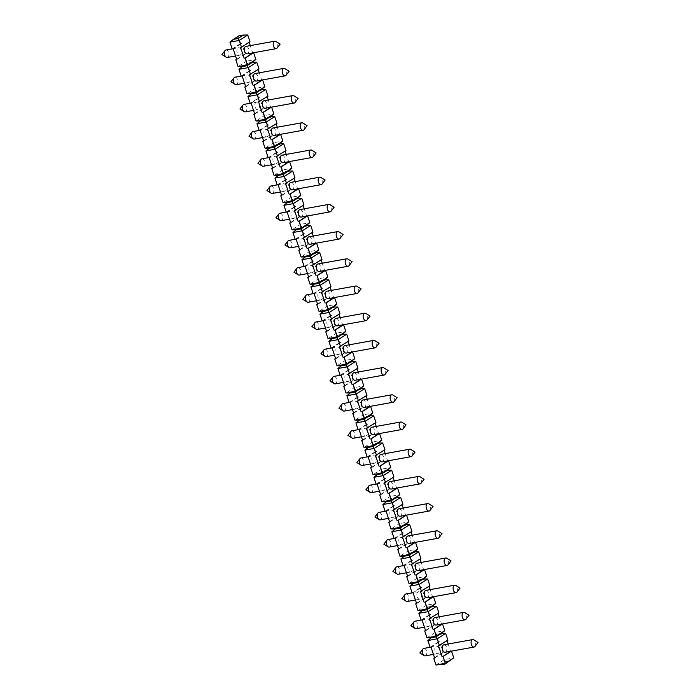 <?xml version="1.0" encoding="UTF-8"?>
<svg xmlns="http://www.w3.org/2000/svg" width="700" height="700" viewBox="0 0 700 700"><rect width="100%" height="100%" fill="white"/><g stroke="black" fill="none" stroke-linecap="round" stroke-linejoin="round"><path stroke-width="0.53" stroke-dasharray="3.5 2.62" d="M421.033 483.236A3.797 2.223 79.8 0 0 420.28 476.998A3.797 2.223 79.8 0 0 419.842 476.648M389.882 481.6A3.797 2.223 -100.2 0 1 392.744 484.934A3.797 2.223 -100.2 0 1 391.23 489.064M351.89 430.806A3.797 2.223 -100.2 0 1 354.751 434.14A3.797 2.223 -100.2 0 1 353.229 438.27M412.037 456.032A3.797 2.223 79.8 0 0 411.285 449.794A3.797 2.223 79.8 0 0 410.848 449.444M380.887 454.396A3.797 2.223 -100.2 0 1 383.749 457.739A3.797 2.223 -100.2 0 1 382.235 461.86M376.084 458.211A3.797 2.223 79.8 0 0 373.441 455.735A3.797 2.223 79.8 0 0 371.928 459.865A3.797 2.223 79.8 0 0 374.789 463.207A3.797 2.223 79.8 0 0 376.084 458.211M360.885 458.001A3.797 2.223 -100.2 0 1 363.527 460.477A3.797 2.223 -100.2 0 1 362.233 465.474M408.975 583.398L417.463 577.964L418.723 579.871L418.355 580.685L420.613 587.484L421.54 587.317L425.136 598.194L424.209 598.36L426.457 605.168L427.717 607.075L427.359 607.88L429.608 614.688L430.535 614.512L434.131 625.398L433.204 625.564L435.453 632.363L436.713 634.279L436.354 635.084L438.602 641.883L439.53 641.716L443.126 652.593L442.199 652.767L444.447 659.566L445.707 661.474L450.363 660.634M413.262 583.371L418.723 579.871L423.377 579.031M424.533 569.529L423.588 569.651L421.19 562.415M416.868 563.194A3.797 2.223 -100.2 0 1 419.738 566.536A3.797 2.223 -100.2 0 1 418.215 570.666M420.105 559.125L420.919 558.609M411.504 564.209L419.991 558.775M404.267 556.168L409.727 552.676L409.36 553.481L411.609 560.28L412.545 560.114L416.141 570.999L415.214 571.165L417.463 577.964L426.764 576.284M400.881 558.915L409.36 553.481L418.67 551.801M403.13 565.722L411.609 560.28M404.058 565.548L412.545 560.114M412.072 567.009A3.797 2.223 79.8 0 0 409.43 564.541A3.797 2.223 79.8 0 0 408.135 569.538A3.797 2.223 79.8 0 0 410.777 572.005A3.797 2.223 79.8 0 0 412.072 567.009M407.654 576.433L416.141 570.999M407.54 576.074L415.214 571.165M414.382 551.836L409.727 552.676L408.467 550.76L399.98 556.202M435.96 665L444.447 659.566L453.749 657.886M440.256 664.974L445.707 661.474M451.517 651.122L450.573 651.254L448.184 644.017M443.861 644.796A3.797 2.223 -100.2 0 1 446.723 648.139A3.797 2.223 -100.2 0 1 445.209 652.269M447.09 640.727L447.904 640.202M438.489 645.811L446.976 640.378M431.261 637.77L436.713 634.279L441.368 633.439M427.866 640.517L436.354 635.084L445.655 633.404M430.115 647.316L438.602 641.883M431.043 647.15L439.53 641.716M439.058 648.611A3.797 2.223 79.8 0 0 436.415 646.144A3.797 2.223 79.8 0 0 435.12 651.14A3.797 2.223 79.8 0 0 437.762 653.608A3.797 2.223 79.8 0 0 439.058 648.611M434.648 658.035L443.126 652.593M434.525 657.676L442.199 652.767M426.965 637.796L435.453 632.363L444.754 630.683M442.523 623.928L441.578 624.05L439.18 616.814M434.866 617.601A3.797 2.223 -100.2 0 1 437.727 620.935A3.797 2.223 -100.2 0 1 436.214 625.065M438.095 613.524L438.909 613.008M429.494 618.608L437.981 613.174M422.266 610.566L427.717 607.075L432.373 606.235M418.871 613.322L427.359 607.88L436.66 606.209M421.12 620.121L429.608 614.688M422.047 619.955L430.535 614.512M430.062 621.416A3.797 2.223 79.8 0 0 427.42 618.94A3.797 2.223 79.8 0 0 426.125 623.936A3.797 2.223 79.8 0 0 428.767 626.404A3.797 2.223 79.8 0 0 430.062 621.416M425.652 630.831L434.131 625.398M425.53 630.481L433.204 625.564M417.97 610.601L426.457 605.168L435.759 603.488M433.422 596.741L432.582 596.855L430.185 589.619M425.871 590.398A3.797 2.223 -100.2 0 1 428.733 593.74A3.797 2.223 -100.2 0 1 427.21 597.861M429.1 586.329L429.914 585.804M420.499 591.413L428.986 585.97M409.876 586.119L418.355 580.685L427.665 579.005M418.425 591.736A3.797 2.223 79.8 0 0 417.13 596.733A3.797 2.223 79.8 0 0 419.773 599.209A3.797 2.223 79.8 0 0 421.067 594.212A3.797 2.223 79.8 0 0 418.425 591.736L412.108 592.883L420.613 587.484M413.053 592.751L421.54 587.317M416.649 603.628L425.136 598.194M416.535 603.278L424.209 598.36M415.537 542.325L414.592 542.456L412.195 535.22M407.873 535.999A3.797 2.223 -100.2 0 1 410.743 539.332A3.797 2.223 -100.2 0 1 409.22 543.462M411.11 531.93L411.924 531.405M402.509 537.005L410.996 531.571M395.273 528.972L400.733 525.472L400.365 526.286L402.614 533.085L403.55 532.919L407.146 543.795L406.219 543.961L408.467 550.76L417.769 549.089M391.886 531.72L400.365 526.286L409.675 524.606M394.135 538.519L402.614 533.085M395.062 538.352L403.55 532.919M403.078 539.814A3.797 2.223 79.8 0 0 400.435 537.337A3.797 2.223 79.8 0 0 399.131 542.334A3.797 2.223 79.8 0 0 401.774 544.81A3.797 2.223 79.8 0 0 403.078 539.814M398.659 549.229L407.146 543.795M398.545 548.879L406.219 543.961M405.379 524.633L400.733 525.472L399.473 523.565L390.985 528.999M406.543 515.121L405.598 515.253L403.2 508.016M398.877 508.795A3.797 2.223 -100.2 0 1 401.739 512.137A3.797 2.223 -100.2 0 1 400.225 516.267M402.115 504.726L402.929 504.201M393.514 509.81L401.993 504.376M386.277 501.769L391.738 498.278L391.37 499.082L393.619 505.881L394.555 505.715L398.151 516.591L397.224 516.766L399.473 523.565L408.774 521.885M382.891 504.516L391.37 499.082L400.68 497.403M385.14 511.315L393.619 505.881M386.067 511.149L394.555 505.715M394.082 512.61A3.797 2.223 79.8 0 0 391.431 510.142A3.797 2.223 79.8 0 0 390.136 515.139A3.797 2.223 79.8 0 0 392.779 517.606A3.797 2.223 79.8 0 0 394.082 512.61M389.664 522.034L398.151 516.591M389.55 521.675L397.224 516.766M396.384 497.438L391.738 498.278L390.469 496.361L381.99 501.795M397.539 487.926L396.602 488.049L394.205 480.812M393.12 477.523L393.934 477.006M384.519 482.606L392.998 477.173M377.283 474.565L382.743 471.074L382.375 471.879L384.624 478.686L385.56 478.511L389.156 489.396L388.22 489.562L390.469 496.361L399.779 494.681M373.896 477.321L382.375 471.879L391.685 470.207M376.145 484.12L384.624 478.686M377.072 483.954L385.56 478.511M385.079 485.415A3.797 2.223 79.8 0 0 382.436 482.939A3.797 2.223 79.8 0 0 381.141 487.935A3.797 2.223 79.8 0 0 383.784 490.403A3.797 2.223 79.8 0 0 385.079 485.415M380.669 494.83L389.156 489.396M380.555 494.48L388.22 489.562M387.389 470.234L382.743 471.074L381.474 469.166L372.995 474.6M388.544 460.722L387.608 460.854L385.21 453.617M384.125 450.327L384.939 449.802M375.524 455.411L384.002 449.969M368.287 447.37L373.739 443.87L373.38 444.684L375.629 451.483L376.556 451.316L380.161 462.192L379.225 462.359L381.474 469.166L390.784 467.486M364.901 450.117L373.38 444.684L382.69 443.004M367.15 456.916L375.629 451.483M368.078 456.75L376.556 451.316M371.674 467.626L380.161 462.192M371.56 467.276L379.225 462.359M378.394 443.03L373.739 443.87L372.479 441.963L364 447.396M379.549 433.527L378.604 433.65L376.215 426.414M371.892 427.192A3.797 2.223 -100.2 0 1 374.754 430.535A3.797 2.223 -100.2 0 1 373.24 434.665M375.13 423.124L375.944 422.608M366.529 428.207L375.007 422.774M359.293 420.166L364.744 416.675L364.385 417.48L366.634 424.279L367.561 424.113L371.166 434.998L370.23 435.164L372.479 441.963L381.789 440.283M355.898 422.914L364.385 417.48L373.695 415.8M358.146 429.721L366.634 424.279M359.082 429.546L367.561 424.113M367.089 431.007A3.797 2.223 79.8 0 0 364.446 428.54A3.797 2.223 79.8 0 0 363.151 433.536A3.797 2.223 79.8 0 0 365.794 436.004A3.797 2.223 79.8 0 0 367.089 431.007M362.679 440.431L371.166 434.998M362.565 440.072L370.23 435.164M369.399 415.835L364.744 416.675L363.484 414.759L355.005 420.201M370.554 406.324L369.609 406.455L367.22 399.219M362.898 399.998A3.797 2.223 -100.2 0 1 365.759 403.331A3.797 2.223 -100.2 0 1 364.245 407.461M366.135 395.929L366.949 395.404M357.534 401.004L366.012 395.57M350.297 392.971L355.749 389.471L355.39 390.285L357.639 397.084L358.566 396.918L362.171 407.794L361.235 407.96L363.484 414.759L372.794 413.088M346.902 395.719L355.39 390.285L364.691 388.605M349.151 402.517L357.639 397.084M350.088 402.351L358.566 396.918M358.094 403.812A3.797 2.223 79.8 0 0 355.451 401.336A3.797 2.223 79.8 0 0 354.156 406.332A3.797 2.223 79.8 0 0 356.799 408.809A3.797 2.223 79.8 0 0 358.094 403.812M353.684 413.227L362.171 407.794M353.57 412.877L361.235 407.96M360.404 388.631L355.749 389.471L354.489 387.564L346.01 392.998M361.559 379.12L360.614 379.251L358.225 372.015M353.902 372.794A3.797 2.223 -100.2 0 1 356.764 376.136A3.797 2.223 -100.2 0 1 355.25 380.266M357.131 368.725L357.945 368.2M348.53 373.809L357.017 368.375M341.303 365.767L346.754 362.276L346.395 363.081L348.644 369.88L349.571 369.714L353.176 380.59L352.24 380.765L354.489 387.564L363.799 385.884M337.908 368.515L346.395 363.081L355.696 361.401M340.156 375.314L348.644 369.88M341.092 375.148L349.571 369.714M349.099 376.609A3.797 2.223 79.8 0 0 346.456 374.141A3.797 2.223 79.8 0 0 345.161 379.137A3.797 2.223 79.8 0 0 347.804 381.605A3.797 2.223 79.8 0 0 349.099 376.609M344.689 386.033L353.176 380.59M344.575 385.674L352.24 380.765M351.409 361.436L346.754 362.276L345.494 360.36L337.015 365.794M352.564 351.925L351.619 352.047L349.23 344.811M344.908 345.599A3.797 2.223 -100.2 0 1 347.769 348.933A3.797 2.223 -100.2 0 1 346.255 353.062M348.136 341.521L348.95 341.005M339.535 346.605L348.023 341.171M332.308 338.564L337.759 335.072L337.4 335.877L339.649 342.685L340.576 342.51L344.172 353.395L343.245 353.561L345.494 360.36L354.804 358.68M328.912 341.32L337.4 335.877L346.701 334.206M331.161 348.119L339.649 342.685M332.098 347.953L340.576 342.51M340.104 349.414A3.797 2.223 79.8 0 0 337.461 346.938A3.797 2.223 79.8 0 0 336.166 351.934A3.797 2.223 79.8 0 0 338.809 354.401A3.797 2.223 79.8 0 0 340.104 349.414M335.694 358.829L344.172 353.395M335.571 358.479L343.245 353.561M342.414 334.233L337.759 335.072L336.499 333.165L328.011 338.599M343.569 324.721L342.624 324.852L340.235 317.616M335.912 318.395A3.797 2.223 -100.2 0 1 338.774 321.738A3.797 2.223 -100.2 0 1 337.26 325.859M339.141 314.326L339.955 313.801M330.54 319.41L339.027 313.967M323.312 311.369L328.764 307.869L328.405 308.683L330.654 315.481L331.581 315.315L335.178 326.191L334.25 326.358L336.499 333.165L345.809 331.485M319.918 314.116L328.405 308.683L337.706 307.002M322.166 320.915L330.654 315.481M323.102 320.749L331.581 315.315M331.109 322.21A3.797 2.223 79.8 0 0 328.466 319.734A3.797 2.223 79.8 0 0 327.171 324.73A3.797 2.223 79.8 0 0 329.814 327.206A3.797 2.223 79.8 0 0 331.109 322.21M326.699 331.625L335.178 326.191M326.576 331.275L334.25 326.358M333.419 307.029L328.764 307.869L327.504 305.961L319.016 311.395M334.574 297.526L333.629 297.649L331.24 290.412M326.918 291.191A3.797 2.223 -100.2 0 1 329.779 294.534A3.797 2.223 -100.2 0 1 328.265 298.664M330.146 287.123L330.96 286.606M321.545 292.206L330.033 286.773M314.317 284.165L319.769 280.674L319.41 281.479L321.659 288.277L322.586 288.111L326.183 298.996L325.255 299.162L327.504 305.961L336.805 304.281M310.922 286.912L319.41 281.479L328.711 279.799M313.171 293.72L321.659 288.277M314.099 293.545L322.586 288.111M322.114 295.006A3.797 2.223 79.8 0 0 319.471 292.539A3.797 2.223 79.8 0 0 318.176 297.535A3.797 2.223 79.8 0 0 320.819 300.002A3.797 2.223 79.8 0 0 322.114 295.006M317.704 304.43L326.183 298.996M317.581 304.071L325.255 299.162M324.424 279.834L319.769 280.674L318.509 278.757L310.021 284.2M325.579 270.322L324.634 270.454L322.245 263.217M317.922 263.996A3.797 2.223 -100.2 0 1 320.784 267.33A3.797 2.223 -100.2 0 1 319.27 271.46M321.151 259.928L321.965 259.402M312.55 265.002L321.037 259.569M305.322 256.97L310.774 253.47L310.415 254.284L312.664 261.082L313.591 260.916L317.188 271.793L316.26 271.959L318.509 278.757L327.81 277.086M301.928 259.717L310.415 254.284L319.716 252.604M304.176 266.516L312.664 261.082M305.104 266.35L313.591 260.916M313.119 267.811A3.797 2.223 79.8 0 0 310.476 265.335A3.797 2.223 79.8 0 0 309.181 270.331A3.797 2.223 79.8 0 0 311.824 272.808A3.797 2.223 79.8 0 0 313.119 267.811M308.709 277.226L317.188 271.793M308.586 276.876L316.26 271.959M315.429 252.63L310.774 253.47L309.514 251.562L301.026 256.996M316.584 243.119L315.639 243.25L313.241 236.014M308.928 236.793A3.797 2.223 -100.2 0 1 311.789 240.135A3.797 2.223 -100.2 0 1 310.275 244.265M312.156 232.724L312.97 232.199M303.555 237.807L312.043 232.374M296.328 229.766L301.779 226.275L301.42 227.08L303.669 233.879L304.596 233.713L308.192 244.589L307.265 244.764L309.514 251.562L318.815 249.882M292.933 232.514L301.42 227.08L310.721 225.4M295.181 239.312L303.669 233.879M296.109 239.146L304.596 233.713M304.124 240.608A3.797 2.223 79.8 0 0 301.481 238.14A3.797 2.223 79.8 0 0 300.186 243.136A3.797 2.223 79.8 0 0 302.829 245.604A3.797 2.223 79.8 0 0 304.124 240.608M299.714 250.031L308.192 244.589M299.591 249.672L307.265 244.764M306.434 225.435L301.779 226.275L300.519 224.359L292.031 229.793M307.589 215.924L306.644 216.046L304.246 208.81M299.933 209.597A3.797 2.223 -100.2 0 1 302.794 212.931A3.797 2.223 -100.2 0 1 301.271 217.061M303.161 205.52L303.975 205.004M294.56 210.604L303.047 205.17M287.324 202.562L292.784 199.071L292.416 199.876L294.674 206.684L295.601 206.509L299.197 217.394L298.27 217.56L300.519 224.359L309.82 222.679M283.938 205.319L292.416 199.876L301.726 198.205M286.186 212.117L294.674 206.684M287.114 211.951L295.601 206.509M295.129 213.412A3.797 2.223 79.8 0 0 292.486 210.936A3.797 2.223 79.8 0 0 291.191 215.933A3.797 2.223 79.8 0 0 293.834 218.4A3.797 2.223 79.8 0 0 295.129 213.412M290.71 222.827L299.197 217.394M290.596 222.477L298.27 217.56M297.439 198.231L292.784 199.071L291.524 197.164L283.036 202.597M298.594 188.72L297.649 188.851L295.251 181.615M290.929 182.394A3.797 2.223 -100.2 0 1 293.799 185.736A3.797 2.223 -100.2 0 1 292.276 189.857M294.166 178.325L294.98 177.8M285.565 183.409L294.053 177.966M278.329 175.367L283.789 171.867L283.421 172.681L285.67 179.48L286.606 179.314L290.203 190.19L289.275 190.356L291.524 197.164L300.825 195.484M274.942 178.115L283.421 172.681L292.731 171.001M277.191 184.914L285.67 179.48M278.119 184.748L286.606 179.314M286.134 186.209A3.797 2.223 79.8 0 0 283.491 183.732A3.797 2.223 79.8 0 0 282.196 188.729A3.797 2.223 79.8 0 0 284.839 191.205A3.797 2.223 79.8 0 0 286.134 186.209M281.715 195.624L290.203 190.19M281.601 195.274L289.275 190.356M288.444 171.028L283.789 171.867L282.529 169.96L274.041 175.394M289.599 161.525L288.654 161.648L286.256 154.411M281.934 155.19A3.797 2.223 -100.2 0 1 284.804 158.532A3.797 2.223 -100.2 0 1 283.281 162.662M285.171 151.121L285.985 150.605M276.57 156.205L285.058 150.771M269.334 148.164L274.794 144.673L274.426 145.477L276.675 152.276L277.611 152.11L281.207 162.995L280.28 163.161L282.529 169.96L291.83 168.28M265.947 150.911L274.426 145.477L283.736 143.798M268.196 157.719L276.675 152.276M269.124 157.544L277.611 152.11M277.139 159.005A3.797 2.223 79.8 0 0 274.496 156.537A3.797 2.223 79.8 0 0 273.192 161.534A3.797 2.223 79.8 0 0 275.835 164.001A3.797 2.223 79.8 0 0 277.139 159.005M272.72 168.429L281.207 162.995M272.606 168.07L280.28 163.161M279.44 143.832L274.794 144.673L273.534 142.756L265.046 148.199M280.604 134.321L279.659 134.452L277.261 127.216M272.939 127.995A3.797 2.223 -100.2 0 1 275.8 131.329A3.797 2.223 -100.2 0 1 274.286 135.459M276.176 123.926L276.99 123.401M267.575 129.001L276.054 123.567M260.339 120.969L265.799 117.469L265.431 118.282L267.68 125.081L268.616 124.915L272.213 135.791L271.285 135.957L273.534 142.756L282.835 141.085M256.953 123.716L265.431 118.282L274.741 116.602M259.201 130.515L267.68 125.081M260.129 130.349L268.616 124.915M268.144 131.81A3.797 2.223 79.8 0 0 265.493 129.334A3.797 2.223 79.8 0 0 264.197 134.33A3.797 2.223 79.8 0 0 266.84 136.806A3.797 2.223 79.8 0 0 268.144 131.81M263.725 141.225L272.213 135.791M263.611 140.875L271.285 135.957M270.445 116.629L265.799 117.469L264.53 115.561L256.051 120.995M271.495 107.144L270.664 107.249L268.266 100.013M263.944 100.791A3.797 2.223 -100.2 0 1 266.805 104.134A3.797 2.223 -100.2 0 1 265.291 108.264M267.181 96.723L267.995 96.197M258.58 101.806L267.059 96.373M251.344 93.765L256.804 90.274L256.436 91.079L258.685 97.877L259.621 97.711L263.217 108.587L262.281 108.763L264.53 115.561L273.84 113.881M247.957 96.513L256.436 91.079L265.746 89.399M256.498 102.139A3.797 2.223 79.8 0 0 255.203 107.135A3.797 2.223 79.8 0 0 257.845 109.603A3.797 2.223 79.8 0 0 259.14 104.606A3.797 2.223 79.8 0 0 256.498 102.139L250.189 103.276L258.685 97.877M251.134 103.145L259.621 97.711M254.73 114.03L263.217 108.587M254.616 113.671L262.281 108.763M261.45 89.434L256.804 90.274L255.535 88.358L247.056 93.791M262.605 79.922L261.669 80.045L259.271 72.809M254.949 73.596A3.797 2.223 -100.2 0 1 257.81 76.93A3.797 2.223 -100.2 0 1 256.296 81.06M258.186 69.519L259 69.002M249.585 74.603L258.064 69.169M242.349 66.561L247.8 63.07L247.441 63.875L249.69 70.683L250.618 70.507L254.223 81.392L253.286 81.559L255.535 88.358L264.845 86.678M238.963 69.317L247.441 63.875L256.751 62.204M241.211 76.116L249.69 70.683M242.139 75.95L250.618 70.507M250.145 77.411A3.797 2.223 79.8 0 0 247.502 74.935A3.797 2.223 79.8 0 0 246.207 79.931A3.797 2.223 79.8 0 0 248.85 82.399A3.797 2.223 79.8 0 0 250.145 77.411M245.735 86.826L254.223 81.392M245.621 86.476L253.286 81.559M252.455 62.23L247.8 63.07L246.54 61.163L238.061 66.596M253.61 52.719L252.665 52.85L250.276 45.614M245.954 46.393A3.797 2.223 -100.2 0 1 248.815 49.735A3.797 2.223 -100.2 0 1 247.301 53.856M249.191 42.324L250.005 41.799M240.59 47.407L249.069 41.965M238.805 35.866L238.446 36.68L240.695 43.479L241.623 43.312L245.227 54.189L244.291 54.355L246.54 61.163L255.85 59.483M229.959 42.114L238.446 36.68L247.756 35M232.207 48.913L240.695 43.479M233.144 48.746L241.623 43.312M241.15 50.208A3.797 2.223 79.8 0 0 238.507 47.731A3.797 2.223 79.8 0 0 237.213 52.727A3.797 2.223 79.8 0 0 239.855 55.204A3.797 2.223 79.8 0 0 241.15 50.208M236.74 59.623L245.227 54.189M236.626 59.272L244.291 54.355M423.85 648.41A3.797 2.223 -100.2 0 1 426.711 651.744A3.797 2.223 -100.2 0 1 425.197 655.874M475.002 646.433A3.797 2.223 79.8 0 0 474.25 640.194A3.797 2.223 79.8 0 0 473.812 639.844M414.855 621.206A3.797 2.223 -100.2 0 1 417.716 624.549A3.797 2.223 -100.2 0 1 416.203 628.67M466.008 619.238A3.797 2.223 79.8 0 0 465.255 612.999A3.797 2.223 79.8 0 0 464.817 612.649M405.86 594.003A3.797 2.223 -100.2 0 1 408.721 597.345A3.797 2.223 -100.2 0 1 407.207 601.475M457.012 592.034A3.797 2.223 79.8 0 0 456.26 585.795A3.797 2.223 79.8 0 0 455.823 585.445M396.865 566.808A3.797 2.223 -100.2 0 1 399.726 570.141A3.797 2.223 -100.2 0 1 398.213 574.271M448.017 564.839A3.797 2.223 79.8 0 0 447.265 558.591A3.797 2.223 79.8 0 0 446.828 558.25M387.87 539.604A3.797 2.223 -100.2 0 1 390.731 542.946A3.797 2.223 -100.2 0 1 389.217 547.076M439.023 537.635A3.797 2.223 79.8 0 0 438.27 531.396A3.797 2.223 79.8 0 0 437.832 531.046M378.875 512.409A3.797 2.223 -100.2 0 1 381.736 515.742A3.797 2.223 -100.2 0 1 380.223 519.872M430.027 510.431A3.797 2.223 79.8 0 0 429.275 504.192A3.797 2.223 79.8 0 0 428.838 503.843M369.88 485.205A3.797 2.223 -100.2 0 1 372.741 488.548A3.797 2.223 -100.2 0 1 371.227 492.669M403.043 428.838A3.797 2.223 79.8 0 0 402.29 422.59A3.797 2.223 79.8 0 0 401.852 422.249M342.886 403.602A3.797 2.223 -100.2 0 1 345.756 406.945A3.797 2.223 -100.2 0 1 344.234 411.075M394.047 401.634A3.797 2.223 79.8 0 0 393.295 395.395A3.797 2.223 79.8 0 0 392.858 395.045M333.891 376.408A3.797 2.223 -100.2 0 1 336.761 379.741A3.797 2.223 -100.2 0 1 335.239 383.871M385.044 374.43A3.797 2.223 79.8 0 0 384.3 368.191A3.797 2.223 79.8 0 0 383.863 367.841M324.896 349.204A3.797 2.223 -100.2 0 1 327.757 352.546A3.797 2.223 -100.2 0 1 326.244 356.668M376.049 347.235A3.797 2.223 79.8 0 0 375.305 340.996A3.797 2.223 79.8 0 0 374.868 340.646M315.901 322A3.797 2.223 -100.2 0 1 318.762 325.342A3.797 2.223 -100.2 0 1 317.249 329.473M367.054 320.031A3.797 2.223 79.8 0 0 366.31 313.793A3.797 2.223 79.8 0 0 365.864 313.442M306.906 294.805A3.797 2.223 -100.2 0 1 309.767 298.139A3.797 2.223 -100.2 0 1 308.254 302.269M358.059 292.836A3.797 2.223 79.8 0 0 357.306 286.589A3.797 2.223 79.8 0 0 356.869 286.248M297.911 267.601A3.797 2.223 -100.2 0 1 300.773 270.944A3.797 2.223 -100.2 0 1 299.259 275.074M349.064 265.632A3.797 2.223 79.8 0 0 348.311 259.394A3.797 2.223 79.8 0 0 347.874 259.044M288.916 240.406A3.797 2.223 -100.2 0 1 291.777 243.74A3.797 2.223 -100.2 0 1 290.264 247.87M340.069 238.429A3.797 2.223 79.8 0 0 339.316 232.19A3.797 2.223 79.8 0 0 338.879 231.84M279.921 213.202A3.797 2.223 -100.2 0 1 282.783 216.545A3.797 2.223 -100.2 0 1 281.269 220.666M331.074 211.234A3.797 2.223 79.8 0 0 330.321 204.995A3.797 2.223 79.8 0 0 329.884 204.645M270.926 185.999A3.797 2.223 -100.2 0 1 273.787 189.341A3.797 2.223 -100.2 0 1 272.274 193.471M322.079 184.03A3.797 2.223 79.8 0 0 321.326 177.791A3.797 2.223 79.8 0 0 320.889 177.441M261.931 158.804A3.797 2.223 -100.2 0 1 264.793 162.138A3.797 2.223 -100.2 0 1 263.279 166.268M313.084 156.835A3.797 2.223 79.8 0 0 312.331 150.588A3.797 2.223 79.8 0 0 311.894 150.246M252.936 131.6A3.797 2.223 -100.2 0 1 255.797 134.942A3.797 2.223 -100.2 0 1 254.284 139.072M304.089 129.631A3.797 2.223 79.8 0 0 303.336 123.393A3.797 2.223 79.8 0 0 302.899 123.043M243.941 104.405A3.797 2.223 -100.2 0 1 246.803 107.739A3.797 2.223 -100.2 0 1 245.289 111.869M295.094 102.428A3.797 2.223 79.8 0 0 294.341 96.189A3.797 2.223 79.8 0 0 293.904 95.839M234.946 77.201A3.797 2.223 -100.2 0 1 237.807 80.544A3.797 2.223 -100.2 0 1 236.294 84.665M286.099 75.233A3.797 2.223 79.8 0 0 285.346 68.994A3.797 2.223 79.8 0 0 284.909 68.644M225.951 49.998A3.797 2.223 -100.2 0 1 228.812 53.34A3.797 2.223 -100.2 0 1 227.29 57.47M277.104 48.029A3.797 2.223 79.8 0 0 276.351 41.79A3.797 2.223 79.8 0 0 275.914 41.44M370.466 463.986L374.789 463.207M367.132 456.881L373.441 455.735M433.44 654.386L437.762 653.608M430.106 647.281L436.415 646.144M424.445 627.191L428.767 626.404M421.102 620.077L427.42 618.94M415.45 599.988L419.773 599.209M406.455 572.784L410.777 572.005M403.113 565.679L409.43 564.541M397.46 545.589L401.774 544.81M394.118 538.475L400.435 537.337M388.465 518.385L392.779 517.606M385.123 511.28L391.431 510.142M379.461 491.19L383.784 490.403M376.127 484.076L382.436 482.939M361.471 436.783L365.794 436.004M358.137 429.678L364.446 428.54M352.476 409.588L356.799 408.809M349.142 402.474L355.451 401.336M343.481 382.384L347.804 381.605M340.148 375.279L346.456 374.141M334.486 355.189L338.809 354.401M331.152 348.075L337.461 346.938M325.491 327.985L329.814 327.206M322.158 320.88L328.466 319.734M316.496 300.781L320.819 300.002M313.162 293.676L319.471 292.539M307.501 273.586L311.824 272.808M304.168 266.473L310.476 265.335M298.506 246.382L302.829 245.604M295.164 239.277L301.481 238.14M289.511 219.188L293.834 218.4M286.169 212.074L292.486 210.936M280.516 191.984L284.839 191.205M277.174 184.879L283.491 183.732M271.521 164.78L275.835 164.001M268.179 157.675L274.496 156.537M262.526 137.585L266.84 136.806M259.184 130.471L265.493 129.334M253.523 110.381L257.845 109.603M244.527 83.186L248.85 82.399M241.194 76.072L247.502 74.935M235.532 55.982L239.855 55.204M232.199 48.877L238.507 47.731"/><path stroke-width="1.05" d="M419.842 476.648A3.797 2.223 79.8 0 0 418.731 476.394A3.797 2.223 79.8 0 0 417.436 481.39A3.797 2.223 79.8 0 0 420.079 483.858A3.797 2.223 79.8 0 0 421.033 483.236L424.06 479.29L419.842 476.648M420.079 483.858L391.23 489.064A3.797 2.223 -100.2 0 1 388.588 486.588A3.797 2.223 -100.2 0 1 389.882 481.6L418.731 476.394M361.471 436.783L353.229 438.27A3.797 2.223 -100.2 0 1 352.126 438.016A3.797 2.223 -100.2 0 1 350.586 435.803A3.797 2.223 -100.2 0 1 350.936 431.428A3.797 2.223 -100.2 0 1 351.391 430.999A3.797 2.223 -100.2 0 1 351.89 430.806L358.137 429.678M408.441 454.186A3.797 2.223 79.8 0 0 411.084 456.662A3.797 2.223 79.8 0 0 412.037 456.032L415.065 452.086L410.848 449.444A3.797 2.223 79.8 0 0 409.736 449.19A3.797 2.223 79.8 0 0 408.441 454.186M411.084 456.662L382.235 461.86A3.797 2.223 -100.2 0 1 379.592 459.392A3.797 2.223 -100.2 0 1 380.887 454.396L409.736 449.19M370.466 463.986L362.233 465.474A3.797 2.223 -100.2 0 1 361.121 465.22A3.797 2.223 -100.2 0 1 359.581 462.998A3.797 2.223 -100.2 0 1 359.931 458.631A3.797 2.223 -100.2 0 1 360.386 458.202A3.797 2.223 -100.2 0 1 360.885 458.001L367.132 456.881M415.45 599.988L407.207 601.475A3.797 2.223 -100.2 0 1 406.096 601.221A3.797 2.223 -100.2 0 1 404.565 598.999A3.797 2.223 -100.2 0 1 404.906 594.633A3.797 2.223 -100.2 0 1 405.361 594.204A3.797 2.223 -100.2 0 1 405.86 594.003L412.108 592.883L409.876 586.119L413.262 583.371L408.975 583.398L406.726 576.599L407.54 576.074M243.46 35.026L238.805 35.866L233.354 39.366L238.009 38.526L243.46 35.026L247.756 35L250.005 41.799L241.517 47.232L239.269 40.434L247.756 35M426.764 576.284L418.285 581.718L417.918 582.531L426.764 576.284L424.533 569.529M408.975 583.398L418.285 581.718L416.036 574.919L424.428 569.546M416.036 574.919L423.491 569.712M447.064 565.46L418.215 570.666A3.797 2.223 -100.2 0 1 415.572 568.19A3.797 2.223 -100.2 0 1 416.868 563.194L445.716 557.996A3.797 2.223 79.8 0 0 444.421 562.992A3.797 2.223 79.8 0 0 447.064 565.46A3.797 2.223 79.8 0 0 448.017 564.839L451.045 560.884L446.828 558.25A3.797 2.223 79.8 0 0 445.716 557.996M421.19 562.415L420.105 559.125M415.1 575.085L411.504 564.209L420.919 558.609L418.67 551.801L414.382 551.836L417.769 549.089L415.537 542.325M412.431 564.043L410.183 557.244L418.67 551.801M406.726 576.599L407.654 576.433L404.058 565.548L403.13 565.722L400.881 558.915L404.267 556.168L408.922 555.327L414.382 551.836M417.769 549.089L409.29 554.523L408.922 555.327L410.183 557.244L400.881 558.915M413.262 583.371L417.918 582.531L419.178 584.439L427.665 579.005L423.377 579.031M444.902 664.134L453.749 657.886L445.27 663.32L444.902 664.134L435.96 665L433.711 658.201L434.525 657.676M453.749 657.886L451.517 651.122M435.96 665L445.27 663.32L443.021 656.521L451.412 651.149M443.021 656.521L450.476 651.315M474.049 647.062L445.209 652.269A3.797 2.223 -100.2 0 1 442.566 649.793A3.797 2.223 -100.2 0 1 443.861 644.796L472.71 639.59A3.797 2.223 79.8 0 0 471.406 644.586A3.797 2.223 79.8 0 0 474.049 647.062A3.797 2.223 79.8 0 0 475.002 646.433L478.03 642.486L473.812 639.844A3.797 2.223 79.8 0 0 472.71 639.59M448.184 644.017L447.09 640.727M442.085 656.688L438.489 645.811L447.904 640.202L445.655 633.404L441.368 633.439L444.754 630.683L442.523 623.928M439.425 645.645L437.176 638.837L445.655 633.404M433.711 658.201L434.648 658.035L431.043 647.15L430.115 647.316L427.866 640.517L431.261 637.77L435.908 636.93L441.368 633.439M444.754 630.683L436.275 636.125L435.908 636.93L437.176 638.837L427.866 640.517M431.261 637.77L426.965 637.796L424.716 630.997L425.53 630.481M426.965 637.796L436.275 636.125L434.026 629.317L442.418 623.945M434.026 629.317L441.481 624.111M465.054 619.859L436.214 625.065A3.797 2.223 -100.2 0 1 433.562 622.589A3.797 2.223 -100.2 0 1 434.866 617.601L463.706 612.395A3.797 2.223 79.8 0 0 462.411 617.391A3.797 2.223 79.8 0 0 465.054 619.859A3.797 2.223 79.8 0 0 466.008 619.238L469.035 615.291L464.817 612.649A3.797 2.223 79.8 0 0 463.706 612.395M439.18 616.814L438.095 613.524M433.09 629.492L429.494 618.608L438.909 613.008L436.66 606.209L432.373 606.235L435.759 603.488L433.527 596.724M430.421 618.441L428.172 611.642L436.66 606.209M424.716 630.997L425.652 630.831L422.047 619.955L421.12 620.121L418.871 613.322L422.266 610.566L426.912 609.726L432.373 606.235M435.759 603.488L427.28 608.921L426.912 609.726L428.172 611.642L418.871 613.322M422.266 610.566L417.97 610.601L415.721 603.803L416.535 603.278M417.97 610.601L427.28 608.921L425.031 602.122L433.422 596.741M425.031 602.122L432.486 596.916M456.059 592.664L427.21 597.861A3.797 2.223 -100.2 0 1 424.567 595.394A3.797 2.223 -100.2 0 1 425.871 590.398L454.711 585.191A3.797 2.223 79.8 0 0 453.416 590.188A3.797 2.223 79.8 0 0 456.059 592.664A3.797 2.223 79.8 0 0 457.012 592.034L460.04 588.087L455.823 585.445A3.797 2.223 79.8 0 0 454.711 585.191M430.185 589.619L429.1 586.329M424.095 602.289L420.499 591.413L429.914 585.804L427.665 579.005M421.426 591.238L419.178 584.439L409.876 586.119M412.125 592.918L413.053 592.751L416.649 603.628L415.721 603.803M404.267 556.168L399.98 556.202L397.731 549.395L398.545 548.879M399.98 556.202L409.29 554.523L407.033 547.724L415.424 542.343M407.033 547.724L414.496 542.509M438.069 538.256L409.22 543.462A3.797 2.223 -100.2 0 1 406.578 540.995A3.797 2.223 -100.2 0 1 407.873 535.999L436.721 530.793A3.797 2.223 79.8 0 0 435.426 535.789A3.797 2.223 79.8 0 0 438.069 538.256A3.797 2.223 79.8 0 0 439.023 537.635L442.05 533.689L437.832 531.046A3.797 2.223 79.8 0 0 436.721 530.793M412.195 535.22L411.11 531.93M406.105 547.89L402.509 537.005L411.924 531.405L409.675 524.606L405.379 524.633L408.774 521.885L406.543 515.121M403.436 536.839L401.188 530.04L409.675 524.606M397.731 549.395L398.659 549.229L395.062 538.352L394.135 538.519L391.886 531.72L395.273 528.972L399.928 528.133L405.379 524.633M408.774 521.885L400.286 527.319L399.928 528.133L401.188 530.04L391.886 531.72M395.273 528.972L390.985 528.999L388.736 522.2L389.55 521.675M390.985 528.999L400.286 527.319L398.037 520.52L406.429 515.148M398.037 520.52L405.501 515.314M429.074 511.061L400.225 516.267A3.797 2.223 -100.2 0 1 397.582 513.791A3.797 2.223 -100.2 0 1 398.877 508.795L427.726 503.589A3.797 2.223 79.8 0 0 426.431 508.585A3.797 2.223 79.8 0 0 429.074 511.061A3.797 2.223 79.8 0 0 430.027 510.431L433.055 506.485L428.838 503.843A3.797 2.223 79.8 0 0 427.726 503.589M403.2 508.016L402.115 504.726M397.11 520.686L393.514 509.81L402.929 504.201L400.68 497.403L396.384 497.438L399.779 494.681L397.539 487.926M394.441 509.644L392.192 502.836L400.68 497.403M388.736 522.2L389.664 522.034L386.067 511.149L385.14 511.315L382.891 504.516L386.277 501.769L390.933 500.929L396.384 497.438M399.779 494.681L391.291 500.124L390.933 500.929L392.192 502.836L382.891 504.516M386.277 501.769L381.99 501.795L379.741 494.996L380.555 494.48M381.99 501.795L391.291 500.124L389.043 493.316L397.434 487.944M389.043 493.316L396.506 488.11M394.205 480.812L393.12 477.523M388.115 493.491L384.519 482.606L393.934 477.006L391.685 470.207L387.389 470.234L390.784 467.486L388.544 460.722M385.446 482.44L383.197 475.641L391.685 470.207M379.741 494.996L380.669 494.83L377.072 483.954L376.145 484.12L373.896 477.321L377.283 474.565L381.938 473.725L387.389 470.234M390.784 467.486L382.296 472.92L381.938 473.725L383.197 475.641L373.896 477.321M377.283 474.565L372.995 474.6L370.746 467.801L371.56 467.276M372.995 474.6L382.296 472.92L380.047 466.121L388.439 460.74M380.047 466.121L387.511 460.915M385.21 453.617L384.125 450.327M379.12 466.287L375.524 455.411L384.939 449.802L382.69 443.004L378.394 443.03L381.789 440.283L379.549 433.527M376.451 455.236L374.203 448.438L382.69 443.004M370.746 467.801L371.674 467.626L368.078 456.75L367.15 456.916L364.901 450.117L368.287 447.37L372.942 446.53L378.394 443.03M381.789 440.283L373.301 445.716L372.942 446.53L374.203 448.438L364.901 450.117M368.287 447.37L364 447.396L361.751 440.598L362.565 440.072M364 447.396L373.301 445.716L371.053 438.918L379.444 433.545M371.053 438.918L378.516 433.711M402.089 429.459L373.24 434.665A3.797 2.223 -100.2 0 1 370.598 432.189A3.797 2.223 -100.2 0 1 371.892 427.192L400.741 421.995A3.797 2.223 79.8 0 0 399.446 426.991A3.797 2.223 79.8 0 0 402.089 429.459A3.797 2.223 79.8 0 0 403.043 428.838L406.07 424.882L401.852 422.249A3.797 2.223 79.8 0 0 400.741 421.995M376.215 426.414L375.13 423.124M370.125 439.084L366.529 428.207L375.944 422.608L373.695 415.8L369.399 415.835L372.794 413.088L370.554 406.324M367.456 428.041L365.207 421.243L373.695 415.8M361.751 440.598L362.679 440.431L359.082 429.546L358.146 429.721L355.898 422.914L359.293 420.166L363.947 419.326L369.399 415.835M372.794 413.088L364.306 418.521L363.947 419.326L365.207 421.243L355.898 422.914M359.293 420.166L355.005 420.201L352.756 413.394L353.57 412.877M355.005 420.201L364.306 418.521L362.058 411.723L370.449 406.341M362.058 411.723L369.521 406.507M393.094 402.255L364.245 407.461A3.797 2.223 -100.2 0 1 361.602 404.994A3.797 2.223 -100.2 0 1 362.898 399.998L391.746 394.791A3.797 2.223 79.8 0 0 390.451 399.787A3.797 2.223 79.8 0 0 393.094 402.255A3.797 2.223 79.8 0 0 394.047 401.634L397.075 397.688L392.858 395.045A3.797 2.223 79.8 0 0 391.746 394.791M367.22 399.219L366.135 395.929M361.13 411.889L357.534 401.004L366.949 395.404L364.691 388.605L360.404 388.631L363.799 385.884L361.559 379.12M358.461 400.838L356.213 394.039L364.691 388.605M352.756 413.394L353.684 413.227L350.088 402.351L349.151 402.517L346.902 395.719L350.297 392.971L354.953 392.131L360.404 388.631M363.799 385.884L355.311 391.317L354.953 392.131L356.213 394.039L346.902 395.719M350.297 392.971L346.01 392.998L343.761 386.199L344.575 385.674M346.01 392.998L355.311 391.317L353.062 384.519L361.454 379.146M353.062 384.519L360.526 379.312M384.099 375.06L355.25 380.266A3.797 2.223 -100.2 0 1 352.608 377.79A3.797 2.223 -100.2 0 1 353.902 372.794L382.751 367.588A3.797 2.223 79.8 0 0 381.456 372.584A3.797 2.223 79.8 0 0 384.099 375.06A3.797 2.223 79.8 0 0 385.044 374.43L388.08 370.484L383.863 367.841A3.797 2.223 79.8 0 0 382.751 367.588M358.225 372.015L357.131 368.725M352.135 384.685L348.53 373.809L357.945 368.2L355.696 361.401L351.409 361.436L354.804 358.68L352.564 351.925M349.466 373.642L347.217 366.835L355.696 361.401M343.761 386.199L344.689 386.033L341.092 375.148L340.156 375.314L337.908 368.515L341.303 365.767L345.957 364.928L351.409 361.436M354.804 358.68L346.316 364.123L345.957 364.928L347.217 366.835L337.908 368.515M341.303 365.767L337.015 365.794L334.757 358.995L335.571 358.479M337.015 365.794L346.316 364.123L344.067 357.315L352.459 351.942M344.067 357.315L351.531 352.109M375.104 347.856L346.255 353.062A3.797 2.223 -100.2 0 1 343.613 350.586A3.797 2.223 -100.2 0 1 344.908 345.599L373.756 340.392A3.797 2.223 79.8 0 0 372.461 345.389A3.797 2.223 79.8 0 0 375.104 347.856A3.797 2.223 79.8 0 0 376.049 347.235L379.076 343.289L374.868 340.646A3.797 2.223 79.8 0 0 373.756 340.392M349.23 344.811L348.136 341.521M343.14 357.49L339.535 346.605L348.95 341.005L346.701 334.206L342.414 334.233L345.809 331.485L343.569 324.721M340.471 346.439L338.223 339.64L346.701 334.206M334.757 358.995L335.694 358.829L332.098 347.953L331.161 348.119L328.912 341.32L332.308 338.564L336.963 337.724L342.414 334.233M345.809 331.485L337.321 336.919L336.963 337.724L338.223 339.64L328.912 341.32M332.308 338.564L328.011 338.599L325.762 331.8L326.576 331.275M328.011 338.599L337.321 336.919L335.072 330.12L343.464 324.739M335.072 330.12L342.536 324.914M366.109 320.661L337.26 325.859A3.797 2.223 -100.2 0 1 334.618 323.391A3.797 2.223 -100.2 0 1 335.912 318.395L364.761 313.189A3.797 2.223 79.8 0 0 363.466 318.185A3.797 2.223 79.8 0 0 366.109 320.661A3.797 2.223 79.8 0 0 367.054 320.031L370.081 316.085L365.864 313.442A3.797 2.223 79.8 0 0 364.761 313.189M340.235 317.616L339.141 314.326M334.145 330.286L330.54 319.41L339.955 313.801L337.706 307.002L333.419 307.029L336.805 304.281L334.574 297.526M331.476 319.235L329.227 312.436L337.706 307.002M325.762 331.8L326.699 331.625L323.102 320.749L322.166 320.915L319.918 314.116L323.312 311.369L327.967 310.529L333.419 307.029M336.805 304.281L328.326 309.715L327.967 310.529L329.227 312.436L319.918 314.116M323.312 311.369L319.016 311.395L316.767 304.596L317.581 304.071M319.016 311.395L328.326 309.715L326.078 302.916L334.469 297.544M326.078 302.916L333.533 297.71M357.114 293.457L328.265 298.664A3.797 2.223 -100.2 0 1 325.623 296.188A3.797 2.223 -100.2 0 1 326.918 291.191L355.766 285.994A3.797 2.223 79.8 0 0 354.463 290.99A3.797 2.223 79.8 0 0 357.114 293.457A3.797 2.223 79.8 0 0 358.059 292.836L361.086 288.881L356.869 286.248A3.797 2.223 79.8 0 0 355.766 285.994M331.24 290.412L330.146 287.123M325.15 303.082L321.545 292.206L330.96 286.606L328.711 279.799L324.424 279.834L327.81 277.086L325.579 270.322M322.481 292.04L320.233 285.241L328.711 279.799M316.767 304.596L317.704 304.43L314.099 293.545L313.171 293.72L310.922 286.912L314.317 284.165L318.964 283.325L324.424 279.834M327.81 277.086L319.331 282.52L318.964 283.325L320.233 285.241L310.922 286.912M314.317 284.165L310.021 284.2L307.773 277.392L308.586 276.876M310.021 284.2L319.331 282.52L317.082 275.721L325.474 270.34M317.082 275.721L324.537 270.506M348.11 266.254L319.27 271.46A3.797 2.223 -100.2 0 1 316.627 268.993A3.797 2.223 -100.2 0 1 317.922 263.996L346.771 258.79A3.797 2.223 79.8 0 0 345.467 263.786A3.797 2.223 79.8 0 0 348.11 266.254A3.797 2.223 79.8 0 0 349.064 265.632L352.091 261.686L347.874 259.044A3.797 2.223 79.8 0 0 346.771 258.79M322.245 263.217L321.151 259.928M316.146 275.887L312.55 265.002L321.965 259.402L319.716 252.604L315.429 252.63L318.815 249.882L316.584 243.119M313.486 264.836L311.238 258.037L319.716 252.604M307.773 277.392L308.709 277.226L305.104 266.35L304.176 266.516L301.928 259.717L305.322 256.97L309.969 256.13L315.429 252.63M318.815 249.882L310.336 255.316L309.969 256.13L311.238 258.037L301.928 259.717M305.322 256.97L301.026 256.996L298.777 250.197L299.591 249.672M301.026 256.996L310.336 255.316L308.088 248.517L316.479 243.145M308.088 248.517L315.543 243.311M339.115 239.059L310.275 244.265A3.797 2.223 -100.2 0 1 307.624 241.789A3.797 2.223 -100.2 0 1 308.928 236.793L337.767 231.586A3.797 2.223 79.8 0 0 336.473 236.582A3.797 2.223 79.8 0 0 339.115 239.059A3.797 2.223 79.8 0 0 340.069 238.429L343.096 234.483L338.879 231.84A3.797 2.223 79.8 0 0 337.767 231.586M313.241 236.014L312.156 232.724M307.151 248.684L303.555 237.807L312.97 232.199L310.721 225.4L306.434 225.435L309.82 222.679L307.589 215.924M304.483 237.641L302.234 230.834L310.721 225.4M298.777 250.197L299.714 250.031L296.109 239.146L295.181 239.312L292.933 232.514L296.328 229.766L300.974 228.926L306.434 225.435M309.82 222.679L301.341 228.121L300.974 228.926L302.234 230.834L292.933 232.514M296.328 229.766L292.031 229.793L289.783 222.994L290.596 222.477M292.031 229.793L301.341 228.121L299.092 221.314L307.484 215.941M299.092 221.314L306.547 216.107M330.12 211.855L301.271 217.061A3.797 2.223 -100.2 0 1 298.629 214.585A3.797 2.223 -100.2 0 1 299.933 209.597L328.773 204.391A3.797 2.223 79.8 0 0 327.477 209.388A3.797 2.223 79.8 0 0 330.12 211.855A3.797 2.223 79.8 0 0 331.074 211.234L334.101 207.287L329.884 204.645A3.797 2.223 79.8 0 0 328.773 204.391M304.246 208.81L303.161 205.52M298.156 221.489L294.56 210.604L303.975 205.004L301.726 198.205L297.439 198.231L300.825 195.484L298.594 188.72M295.488 210.438L293.239 203.639L301.726 198.205M289.783 222.994L290.71 222.827L287.114 211.951L286.186 212.117L283.938 205.319L287.324 202.562L291.979 201.722L297.439 198.231M300.825 195.484L292.346 200.918L291.979 201.722L293.239 203.639L283.938 205.319M287.324 202.562L283.036 202.597L280.787 195.799L281.601 195.274M283.036 202.597L292.346 200.918L290.098 194.119L298.489 188.737M290.098 194.119L297.553 188.912M321.125 184.66L292.276 189.857A3.797 2.223 -100.2 0 1 289.634 187.39A3.797 2.223 -100.2 0 1 290.929 182.394L319.777 177.188A3.797 2.223 79.8 0 0 318.483 182.184A3.797 2.223 79.8 0 0 321.125 184.66A3.797 2.223 79.8 0 0 322.079 184.03L325.106 180.084L320.889 177.441A3.797 2.223 79.8 0 0 319.777 177.188M295.251 181.615L294.166 178.325M289.161 194.285L285.565 183.409L294.98 177.8L292.731 171.001L288.444 171.028L291.83 168.28L289.599 161.525M286.493 183.234L284.244 176.435L292.731 171.001M280.787 195.799L281.715 195.624L278.119 184.748L277.191 184.914L274.942 178.115L278.329 175.367L282.984 174.528L288.444 171.028M291.83 168.28L283.351 173.714L282.984 174.528L284.244 176.435L274.942 178.115M278.329 175.367L274.041 175.394L271.793 168.595L272.606 168.07M274.041 175.394L283.351 173.714L281.094 166.915L289.485 161.543M281.094 166.915L288.558 161.709M312.13 157.456L283.281 162.662A3.797 2.223 -100.2 0 1 280.639 160.186A3.797 2.223 -100.2 0 1 281.934 155.19L310.783 149.992A3.797 2.223 79.8 0 0 309.488 154.989A3.797 2.223 79.8 0 0 312.13 157.456A3.797 2.223 79.8 0 0 313.084 156.835L316.111 152.88L311.894 150.246A3.797 2.223 79.8 0 0 310.783 149.992M286.256 154.411L285.171 151.121M280.166 167.081L276.57 156.205L285.985 150.605L283.736 143.798L279.44 143.832L282.835 141.085L280.604 134.321M277.498 156.039L275.249 149.24L283.736 143.798M271.793 168.595L272.72 168.429L269.124 157.544L268.196 157.719L265.947 150.911L269.334 148.164L273.989 147.324L279.44 143.832M282.835 141.085L274.348 146.519L273.989 147.324L275.249 149.24L265.947 150.911M269.334 148.164L265.046 148.199L262.797 141.391L263.611 140.875M265.046 148.199L274.348 146.519L272.099 139.72L280.49 134.339M272.099 139.72L279.562 134.505M303.135 130.252L274.286 135.459A3.797 2.223 -100.2 0 1 271.644 132.991A3.797 2.223 -100.2 0 1 272.939 127.995L301.787 122.789A3.797 2.223 79.8 0 0 300.493 127.785A3.797 2.223 79.8 0 0 303.135 130.252A3.797 2.223 79.8 0 0 304.089 129.631L307.116 125.685L302.899 123.043A3.797 2.223 79.8 0 0 301.787 122.789M277.261 127.216L276.176 123.926M271.171 139.886L267.575 129.001L276.99 123.401L274.741 116.602L270.445 116.629L273.84 113.881L271.6 107.118M268.502 128.835L266.254 122.036L274.741 116.602M262.797 141.391L263.725 141.225L260.129 130.349L259.201 130.515L256.953 123.716L260.339 120.969L264.994 120.129L270.445 116.629M273.84 113.881L265.352 119.315L264.994 120.129L266.254 122.036L256.953 123.716M260.339 120.969L256.051 120.995L253.803 114.196L254.616 113.671M256.051 120.995L265.352 119.315L263.104 112.516L271.495 107.144M263.104 112.516L270.567 107.31M294.14 103.058L265.291 108.264A3.797 2.223 -100.2 0 1 262.649 105.788A3.797 2.223 -100.2 0 1 263.944 100.791L292.793 95.585A3.797 2.223 79.8 0 0 291.498 100.581A3.797 2.223 79.8 0 0 294.14 103.058A3.797 2.223 79.8 0 0 295.094 102.428L298.121 98.481L293.904 95.839A3.797 2.223 79.8 0 0 292.793 95.585M268.266 100.013L267.181 96.723M262.176 112.683L258.58 101.806L267.995 96.197L265.746 89.399L261.45 89.434L264.845 86.678L262.605 79.922M259.507 101.64L257.259 94.832L265.746 89.399M253.523 110.381L245.289 111.869A3.797 2.223 -100.2 0 1 244.178 111.615A3.797 2.223 -100.2 0 1 242.646 109.401A3.797 2.223 -100.2 0 1 242.987 105.026A3.797 2.223 -100.2 0 1 243.443 104.598A3.797 2.223 -100.2 0 1 243.941 104.405L250.189 103.276L247.957 96.513L251.344 93.765L255.999 92.925L261.45 89.434M264.845 86.678L256.358 92.12L255.999 92.925L257.259 94.832L247.957 96.513M250.206 103.311L251.134 103.145L254.73 114.03L253.803 114.196M251.344 93.765L247.056 93.791L244.807 86.993L245.621 86.476M247.056 93.791L256.358 92.12L254.109 85.312L262.5 79.94M254.109 85.312L261.572 80.106M285.145 75.854L256.296 81.06A3.797 2.223 -100.2 0 1 253.654 78.584A3.797 2.223 -100.2 0 1 254.949 73.596L283.797 68.39A3.797 2.223 79.8 0 0 282.502 73.386A3.797 2.223 79.8 0 0 285.145 75.854A3.797 2.223 79.8 0 0 286.099 75.233L289.126 71.286L284.909 68.644A3.797 2.223 79.8 0 0 283.797 68.39M259.271 72.809L258.186 69.519M253.181 85.487L249.585 74.603L259 69.002L256.751 62.204L252.455 62.23L255.85 59.483L253.61 52.719M250.513 74.436L248.264 67.638L256.751 62.204M244.807 86.993L245.735 86.826L242.139 75.95L241.211 76.116L238.963 69.317L242.349 66.561L247.004 65.721L252.455 62.23M255.85 59.483L247.362 64.916L247.004 65.721L248.264 67.638L238.963 69.317M242.349 66.561L238.061 66.596L235.812 59.797L236.626 59.272M238.061 66.596L247.362 64.916L245.114 58.117L253.505 52.736M245.114 58.117L252.578 52.911M276.15 48.659L247.301 53.856A3.797 2.223 -100.2 0 1 244.659 51.389A3.797 2.223 -100.2 0 1 245.954 46.393L274.803 41.186A3.797 2.223 79.8 0 0 273.507 46.183A3.797 2.223 79.8 0 0 276.15 48.659A3.797 2.223 79.8 0 0 277.104 48.029L280.131 44.083L275.914 41.44A3.797 2.223 79.8 0 0 274.803 41.186M250.276 45.614L249.191 42.324M244.186 58.284L240.59 47.407L241.517 47.232M238.009 38.526L239.269 40.434L229.959 42.114L233.354 39.366M229.959 42.114L232.207 48.913L233.144 48.746L236.74 59.623L235.812 59.797M433.44 654.386L425.197 655.874A3.797 2.223 -100.2 0 1 424.086 655.62A3.797 2.223 -100.2 0 1 422.555 653.406A3.797 2.223 -100.2 0 1 422.896 649.031A3.797 2.223 -100.2 0 1 423.351 648.602A3.797 2.223 -100.2 0 1 423.85 648.41L430.106 647.281M424.445 627.191L416.203 628.67A3.797 2.223 -100.2 0 1 415.091 628.425A3.797 2.223 -100.2 0 1 413.56 626.202A3.797 2.223 -100.2 0 1 413.901 621.827A3.797 2.223 -100.2 0 1 414.356 621.407A3.797 2.223 -100.2 0 1 414.855 621.206L421.102 620.077M406.455 572.784L398.213 574.271A3.797 2.223 -100.2 0 1 397.101 574.017A3.797 2.223 -100.2 0 1 395.57 571.804A3.797 2.223 -100.2 0 1 395.911 567.429A3.797 2.223 -100.2 0 1 396.366 567A3.797 2.223 -100.2 0 1 396.865 566.808L403.113 565.679M397.46 545.589L389.217 547.076A3.797 2.223 -100.2 0 1 388.106 546.822A3.797 2.223 -100.2 0 1 386.575 544.6A3.797 2.223 -100.2 0 1 386.916 540.234A3.797 2.223 -100.2 0 1 387.371 539.805A3.797 2.223 -100.2 0 1 387.87 539.604L394.118 538.475M388.465 518.385L380.223 519.872A3.797 2.223 -100.2 0 1 379.111 519.619A3.797 2.223 -100.2 0 1 377.58 517.405A3.797 2.223 -100.2 0 1 377.921 513.03A3.797 2.223 -100.2 0 1 378.376 512.601A3.797 2.223 -100.2 0 1 378.875 512.409L385.123 511.28M379.461 491.19L371.227 492.669A3.797 2.223 -100.2 0 1 370.116 492.415A3.797 2.223 -100.2 0 1 368.585 490.201A3.797 2.223 -100.2 0 1 368.926 485.826A3.797 2.223 -100.2 0 1 369.381 485.406A3.797 2.223 -100.2 0 1 369.88 485.205L376.127 484.076M352.476 409.588L344.234 411.075A3.797 2.223 -100.2 0 1 343.131 410.821A3.797 2.223 -100.2 0 1 341.591 408.599A3.797 2.223 -100.2 0 1 341.941 404.233A3.797 2.223 -100.2 0 1 342.396 403.804A3.797 2.223 -100.2 0 1 342.886 403.602L349.142 402.474M343.481 382.384L335.239 383.871A3.797 2.223 -100.2 0 1 334.136 383.618A3.797 2.223 -100.2 0 1 332.596 381.404A3.797 2.223 -100.2 0 1 332.946 377.029A3.797 2.223 -100.2 0 1 333.401 376.6A3.797 2.223 -100.2 0 1 333.891 376.408L340.148 375.279M334.486 355.189L326.244 356.668A3.797 2.223 -100.2 0 1 325.132 356.414A3.797 2.223 -100.2 0 1 323.601 354.2A3.797 2.223 -100.2 0 1 323.951 349.825A3.797 2.223 -100.2 0 1 324.406 349.405A3.797 2.223 -100.2 0 1 324.896 349.204L331.152 348.075M325.491 327.985L317.249 329.473A3.797 2.223 -100.2 0 1 316.137 329.219A3.797 2.223 -100.2 0 1 314.606 326.996A3.797 2.223 -100.2 0 1 314.956 322.63A3.797 2.223 -100.2 0 1 315.411 322.201A3.797 2.223 -100.2 0 1 315.901 322L322.158 320.88M316.496 300.781L308.254 302.269A3.797 2.223 -100.2 0 1 307.142 302.015A3.797 2.223 -100.2 0 1 305.611 299.801A3.797 2.223 -100.2 0 1 305.953 295.426A3.797 2.223 -100.2 0 1 306.408 294.998A3.797 2.223 -100.2 0 1 306.906 294.805L313.162 293.676M307.501 273.586L299.259 275.074A3.797 2.223 -100.2 0 1 298.148 274.82A3.797 2.223 -100.2 0 1 296.616 272.598A3.797 2.223 -100.2 0 1 296.957 268.231A3.797 2.223 -100.2 0 1 297.412 267.803A3.797 2.223 -100.2 0 1 297.911 267.601L304.168 266.473M298.506 246.382L290.264 247.87A3.797 2.223 -100.2 0 1 289.152 247.616A3.797 2.223 -100.2 0 1 287.621 245.402A3.797 2.223 -100.2 0 1 287.963 241.027A3.797 2.223 -100.2 0 1 288.418 240.599A3.797 2.223 -100.2 0 1 288.916 240.406L295.164 239.277M289.511 219.188L281.269 220.666A3.797 2.223 -100.2 0 1 280.158 220.412A3.797 2.223 -100.2 0 1 278.626 218.199A3.797 2.223 -100.2 0 1 278.967 213.824A3.797 2.223 -100.2 0 1 279.422 213.404A3.797 2.223 -100.2 0 1 279.921 213.202L286.169 212.074M280.516 191.984L272.274 193.471A3.797 2.223 -100.2 0 1 271.162 193.218A3.797 2.223 -100.2 0 1 269.631 190.995A3.797 2.223 -100.2 0 1 269.973 186.629A3.797 2.223 -100.2 0 1 270.428 186.2A3.797 2.223 -100.2 0 1 270.926 185.999L277.174 184.879M271.521 164.78L263.279 166.268A3.797 2.223 -100.2 0 1 262.168 166.014A3.797 2.223 -100.2 0 1 260.636 163.8A3.797 2.223 -100.2 0 1 260.977 159.425A3.797 2.223 -100.2 0 1 261.433 158.996A3.797 2.223 -100.2 0 1 261.931 158.804L268.179 157.675M262.526 137.585L254.284 139.072A3.797 2.223 -100.2 0 1 253.172 138.819A3.797 2.223 -100.2 0 1 251.641 136.596A3.797 2.223 -100.2 0 1 251.983 132.23A3.797 2.223 -100.2 0 1 252.438 131.801A3.797 2.223 -100.2 0 1 252.936 131.6L259.184 130.471M244.527 83.186L236.294 84.665A3.797 2.223 -100.2 0 1 235.182 84.411A3.797 2.223 -100.2 0 1 233.642 82.197A3.797 2.223 -100.2 0 1 233.993 77.822A3.797 2.223 -100.2 0 1 234.447 77.402A3.797 2.223 -100.2 0 1 234.946 77.201L241.194 76.072M235.532 55.982L227.29 57.47A3.797 2.223 -100.2 0 1 226.188 57.216A3.797 2.223 -100.2 0 1 224.648 54.994A3.797 2.223 -100.2 0 1 224.998 50.627A3.797 2.223 -100.2 0 1 225.453 50.199A3.797 2.223 -100.2 0 1 225.951 49.998L232.199 48.877M350.936 431.428L347.909 435.374L352.126 438.016M359.931 458.631L356.904 462.577L361.121 465.22M422.896 649.031L419.869 652.977L424.086 655.62M413.901 621.827L410.874 625.782L415.091 628.425M404.906 594.633L401.879 598.579L406.096 601.221M395.911 567.429L392.884 571.375L397.101 574.017M386.916 540.234L383.889 544.18L388.106 546.822M377.921 513.03L374.894 516.976L379.111 519.619M368.926 485.826L365.899 489.781L370.116 492.415M341.941 404.233L338.914 408.179L343.131 410.821M332.946 377.029L329.919 380.975L334.136 383.618M323.951 349.825L320.924 353.78L325.132 356.414M314.956 322.63L311.92 326.576L316.137 329.219M305.953 295.426L302.925 299.373L307.142 302.015M296.957 268.231L293.93 272.178L298.148 274.82M287.963 241.027L284.935 244.974L289.152 247.616M278.967 213.824L275.94 217.779L280.158 220.412M269.973 186.629L266.945 190.575L271.162 193.218M260.977 159.425L257.95 163.371L262.168 166.014M251.983 132.23L248.955 136.176L253.172 138.819M242.987 105.026L239.96 108.973L244.178 111.615M233.993 77.822L230.965 81.777L235.182 84.411M224.998 50.627L221.97 54.574L226.188 57.216"/></g></svg>
